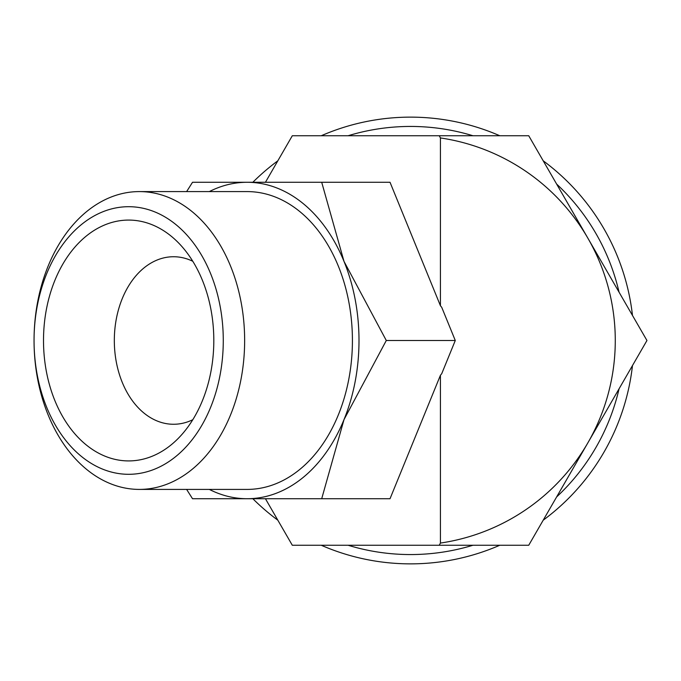<?xml version="1.0" encoding="UTF-8"?>
<svg xmlns="http://www.w3.org/2000/svg" width="681" height="681" viewBox="0 0 681 681"><rect width="100%" height="100%" fill="white"/><g stroke="black" fill="none" stroke-linecap="round" stroke-linejoin="round"><path stroke-width="1.02" d="M619.063 292.192A214.064 214.064 0 0 0 556.624 184.057M472.954 135.749A214.064 214.064 0 0 0 348.085 135.749M632.479 315.431A223.368 223.368 0 0 0 543.208 160.81M499.786 135.749A223.368 223.368 0 0 0 321.245 135.749M277.831 160.81A223.368 223.368 0 0 0 252.847 182.278M439.262 545.251L528.737 545.251L646.95 340.5L587.839 238.12A204.751 204.751 0 0 1 440.42 543.063L439.262 545.251L292.302 545.251L265.437 498.722L321.704 498.722L344.007 419.607A158.222 111.88 -90 0 0 358.998 340.5A158.222 111.88 -90 0 0 344.007 261.393A158.222 111.88 -90 0 0 247.118 182.278A158.222 111.88 -90 0 0 209.314 191.591M34.05 340.5A148.909 105.3 -90 0 0 139.35 489.409A148.909 105.3 -90 0 0 244.641 340.5A148.909 105.3 -90 0 0 139.35 191.591A148.909 105.3 -90 0 0 34.05 340.5A133.799 94.608 -90 0 0 128.658 474.299A133.799 94.608 -90 0 0 223.274 340.5A133.799 94.608 -90 0 0 128.658 206.701A133.799 94.608 -90 0 0 34.05 340.5M139.35 489.409L247.118 489.409A148.909 105.3 -90 0 0 352.417 340.5A148.909 105.3 -90 0 0 247.118 191.591L139.35 191.591M186.628 489.409L192.519 498.722L247.118 498.722A158.222 111.88 -90 0 0 344.007 419.607L386.297 340.5L344.007 261.393L321.704 182.278L192.519 182.278L186.628 191.591M192.791 419.726A83.763 59.23 90 0 1 173.553 424.263A83.763 59.23 90 0 1 114.323 340.5A83.763 59.23 90 0 1 173.553 256.737A83.763 59.23 90 0 1 192.791 261.274M213.808 340.5A120.418 85.151 90 0 1 177.826 438.819A120.418 85.151 90 0 1 89.517 447.443A120.418 85.151 90 0 1 43.507 340.5A120.418 85.151 90 0 1 89.517 233.557A120.418 85.151 90 0 1 177.826 242.181A120.418 85.151 90 0 1 213.808 340.5M439.262 135.749L440.42 137.937A204.751 204.751 0 0 1 587.839 238.12L528.737 135.749L292.302 135.749L265.437 182.278L390.026 182.278L440.42 305.709L441.731 307.318L455.283 340.5L441.731 373.682L440.42 375.291L390.026 498.722L247.118 498.722A158.222 111.88 -90 0 1 209.314 489.409M455.283 340.5L386.297 340.5M440.42 375.291L440.42 543.063M440.42 137.937L440.42 305.709M252.847 498.722A223.368 223.368 0 0 0 277.831 520.19M321.245 545.251A223.368 223.368 0 0 0 499.786 545.251M543.208 520.19A223.368 223.368 0 0 0 632.479 365.569M348.085 545.251A214.064 214.064 0 0 0 472.954 545.251M556.624 496.943A214.064 214.064 0 0 0 619.063 388.808"/></g></svg>
